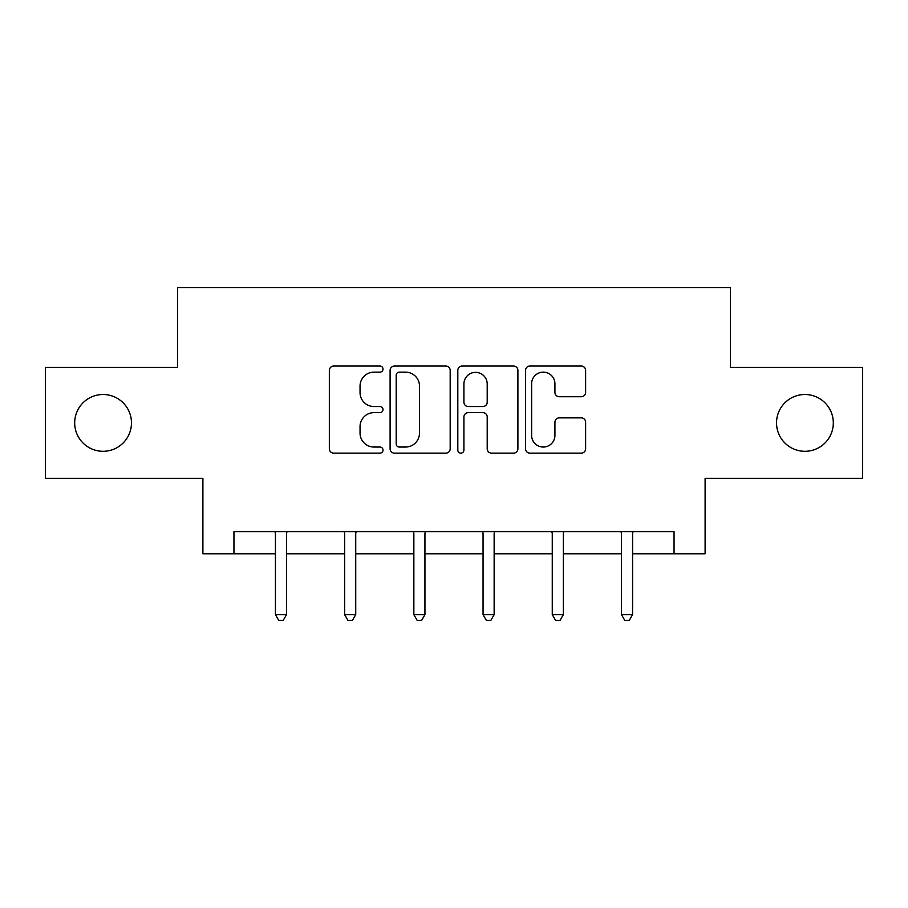 <?xml version="1.0" encoding="UTF-8"?>
<svg xmlns="http://www.w3.org/2000/svg" width="908" height="908" viewBox="0 0 908 908"><rect width="100%" height="100%" fill="white"/><g stroke="black" fill="none" stroke-linecap="round" stroke-linejoin="round"><path stroke-width="1.36" d="M383.017 369.091A3.053 3.053 0 0 0 379.975 366.049L333.701 366.049A4.358 4.358 0 0 0 329.343 370.396L329.343 448.779A4.358 4.358 0 0 0 333.701 453.137L379.975 453.137A3.053 3.053 0 0 0 383.017 450.084A3.053 3.053 0 0 0 379.975 447.042L373.983 447.042A13.938 13.938 0 0 1 360.045 433.105L360.045 426.578A13.938 13.938 0 0 1 373.983 412.641L379.975 412.641A3.053 3.053 0 0 0 383.017 409.587A3.053 3.053 0 0 0 379.975 406.546L373.983 406.546A13.938 13.938 0 0 1 360.045 392.608L360.045 386.07A13.938 13.938 0 0 1 373.983 372.144L379.975 372.144A3.053 3.053 0 0 0 383.017 369.091M776.533 422.901A28.398 28.398 0 0 0 804.931 451.299A28.398 28.398 0 0 0 833.317 422.901A28.398 28.398 0 0 0 804.931 394.503A28.398 28.398 0 0 0 776.533 422.901M74.683 422.901A28.398 28.398 0 0 0 103.069 451.299A28.398 28.398 0 0 0 131.467 422.901A28.398 28.398 0 0 0 103.069 394.503A28.398 28.398 0 0 0 74.683 422.901M581.268 396.739A4.358 4.358 0 0 0 585.626 392.392L585.626 370.396A4.358 4.358 0 0 0 581.268 366.049L529.886 366.049A4.358 4.358 0 0 0 525.528 370.396L525.528 448.779A4.358 4.358 0 0 0 529.886 453.137L581.268 453.137A4.358 4.358 0 0 0 585.626 448.779L585.626 422.22A4.358 4.358 0 0 0 581.268 417.862L559.271 417.862A4.358 4.358 0 0 0 554.924 422.22L554.924 435.397A11.645 11.645 0 0 1 543.268 447.042A11.645 11.645 0 0 1 531.623 435.397L531.623 383.789A11.645 11.645 0 0 1 543.268 372.144A11.645 11.645 0 0 1 554.924 383.789L554.924 392.392A4.358 4.358 0 0 0 559.271 396.739L581.268 396.739M233.946 553.778L233.946 531.589L674.054 531.589L674.054 553.778L705.107 553.778L705.107 478.357L862.6 478.357L862.6 367.445L730.395 367.445L730.395 287.586L177.605 287.586L177.605 367.445L45.4 367.445L45.4 478.357L202.893 478.357L202.893 553.778L275.43 553.778M450.186 370.396A4.358 4.358 0 0 0 445.839 366.049L394.447 366.049A4.358 4.358 0 0 0 390.099 370.396L390.099 448.779A4.358 4.358 0 0 0 394.447 453.137L445.839 453.137A4.358 4.358 0 0 0 450.186 448.779L450.186 370.396M462.161 366.049L513.553 366.049A4.358 4.358 0 0 1 517.9 370.396L517.9 448.779A4.358 4.358 0 0 1 513.553 453.137L491.557 453.137A4.358 4.358 0 0 1 487.21 448.779L487.21 416.999A4.358 4.358 0 0 0 482.852 412.641L468.267 412.641A4.358 4.358 0 0 0 463.909 416.999L463.909 450.084A3.053 3.053 0 0 1 460.855 453.137A3.053 3.053 0 0 1 457.814 450.084L457.814 370.396A4.358 4.358 0 0 1 462.161 366.049M286.519 553.778L344.643 553.778M355.732 553.778L413.855 553.778M424.944 553.778L483.056 553.778M494.145 553.778L552.268 553.778M563.357 553.778L621.481 553.778M632.57 553.778L674.054 553.778M399.236 372.144A3.053 3.053 0 0 0 396.194 375.186L396.194 443.989A3.053 3.053 0 0 0 399.236 447.042L405.558 447.042A13.938 13.938 0 0 0 419.485 433.105L419.485 386.07A13.938 13.938 0 0 0 405.558 372.144L399.236 372.144M487.21 384.005A11.645 11.645 0 0 0 475.554 372.359A11.645 11.645 0 0 0 463.909 384.005L463.909 402.187A4.358 4.358 0 0 0 468.267 406.546L482.852 406.546A4.358 4.358 0 0 0 487.21 402.187L487.21 384.005M287.11 531.589L286.849 532.247A4.438 4.438 0 0 0 286.519 533.904L286.519 614.648L275.43 614.648L275.43 533.904A4.438 4.438 0 0 0 275.113 532.247L274.852 531.589M286.519 614.648L283.194 620.414L278.756 620.414L275.43 614.648M356.311 531.589L356.049 532.247A4.438 4.438 0 0 0 355.732 533.904L355.732 614.648L344.643 614.648L344.643 533.904A4.438 4.438 0 0 0 344.325 532.247L344.053 531.589M355.732 614.648L352.406 620.414L347.968 620.414L344.643 614.648M425.523 531.589L425.262 532.247A4.438 4.438 0 0 0 424.944 533.904L424.944 614.648L413.855 614.648L413.855 533.904A4.438 4.438 0 0 0 413.526 532.247L413.265 531.589M424.944 614.648L421.618 620.414L417.181 620.414L413.855 614.648M494.735 531.589L494.474 532.247A4.438 4.438 0 0 0 494.145 533.904L494.145 614.648L483.056 614.648L483.056 533.904A4.438 4.438 0 0 0 482.738 532.247L482.477 531.589M494.145 614.648L490.819 620.414L486.382 620.414L483.056 614.648M563.947 531.589L563.675 532.247A4.438 4.438 0 0 0 563.357 533.904L563.357 614.648L552.268 614.648L552.268 533.904A4.438 4.438 0 0 0 551.951 532.247L551.689 531.589M563.357 614.648L560.032 620.414L555.594 620.414L552.268 614.648M633.148 531.589L632.887 532.247A4.438 4.438 0 0 0 632.57 533.904L632.57 614.648L621.481 614.648L621.481 533.904A4.438 4.438 0 0 0 621.151 532.247L620.89 531.589M632.57 614.648L629.244 620.414L624.806 620.414L621.481 614.648"/></g></svg>
